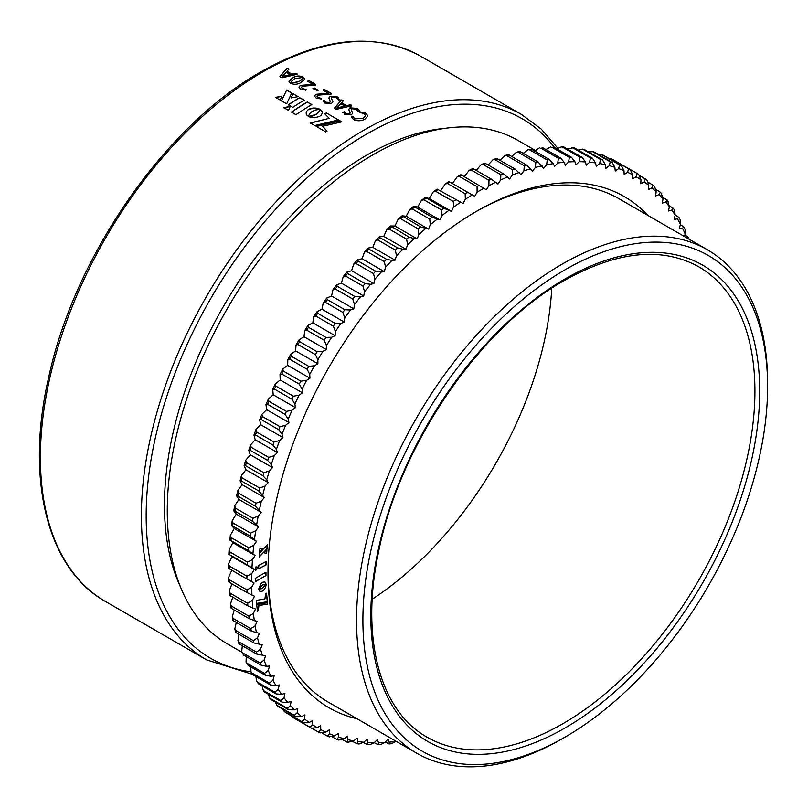 <?xml version="1.0" encoding="UTF-8"?>
<svg xmlns="http://www.w3.org/2000/svg" width="808" height="808" viewBox="0 0 808 808"><rect width="100%" height="100%" fill="white"/><g stroke="black" fill="none" stroke-linecap="round" stroke-linejoin="round"><path stroke-width="1.21" d="M683.952 227.018L685.093 229.472L685.184 233.966L684.396 236.502M667.802 201.081L669.357 206.656L668.499 210.979L671.812 210.05L673.286 208.323L674.599 210.312L675.175 215.12L674.145 219.483L677.417 218.786L678.902 217.362L680.134 219.574L680.457 224.23L679.255 228.624L682.467 228.159L683.942 227.018L680.336 224.674M661.277 193.344L663.004 198.859L662.318 203.131L665.681 201.98L667.105 199.95L663.095 197.495M637.159 173.478A321.645 185.699 -60 0 1 638.714 174.437L640.956 179.73L640.805 183.769L644.229 181.962L645.37 178.972L646.966 180.174L648.784 185.386L648.46 189.506L651.864 187.921L653.137 185.244L654.662 186.618L656.136 191.769L655.631 195.97L659.025 194.597L660.389 192.243L656.086 189.678M612.555 159.418L630.26 169.629L632.684 174.831L632.715 178.77L636.138 176.75L637.108 173.447L618.827 163.024M603.324 155.267L621.382 165.6L623.978 170.68L624.19 174.508L627.604 172.296L628.533 168.771A321.645 185.699 -60 0 1 630.26 169.629M594.092 152.025L612.1 162.337L614.868 167.317L615.252 171.013L618.655 168.599L619.574 164.882A321.645 185.699 -60 0 1 621.382 165.6M584.285 149.52L602.445 159.873L605.384 164.721L605.95 168.296L609.323 165.691L610.212 161.792A321.645 185.699 -60 0 1 612.1 162.337M574.155 147.834L592.436 158.206L595.536 162.913L596.284 166.347L599.627 163.559L600.485 159.479A321.645 185.699 -60 0 1 602.445 159.873M563.731 146.955L582.103 157.348L585.376 161.903L586.295 165.186L589.598 162.226L590.406 157.974A321.645 185.699 -60 0 1 592.436 158.206M553.975 147.187A321.645 185.699 120 0 0 551.834 147.268L553.975 147.187L571.468 157.287L574.912 161.691L576.003 164.812L579.245 161.681L580.013 157.267A321.645 185.699 -60 0 1 582.103 157.348M543.087 147.935A321.645 185.699 120 0 0 540.885 148.177L543.087 147.935L560.58 158.035L564.186 162.277L565.438 165.226L568.62 161.933L569.327 157.368A321.645 185.699 -60 0 1 571.468 157.287M531.947 149.48A321.645 185.699 120 0 0 529.715 149.884L527.998 149.672L531.947 149.48L549.45 159.58L553.207 163.65L554.631 166.428L557.752 162.984L558.389 158.277A321.645 185.699 -60 0 1 560.58 158.035M520.615 151.823A321.645 185.699 120 0 0 518.342 152.379L516.474 152.237L519.534 151.48L520.615 151.823L538.108 161.923L543.612 168.407L546.652 164.832L547.208 159.984A321.645 185.699 -60 0 1 549.45 159.58M509.101 154.964A321.645 185.699 120 0 0 506.798 155.681L504.798 155.601L508.01 154.601L509.101 154.964L526.594 165.064L532.401 171.175L535.361 167.458L535.835 162.489A321.645 185.699 -60 0 1 538.108 161.923M497.445 158.883A321.645 185.699 120 0 0 495.112 159.752L493.001 159.742L496.354 158.489L497.445 158.883L514.938 168.983L521.049 174.71L523.907 170.872L524.291 165.781A321.645 185.699 -60 0 1 526.594 165.064M485.679 163.569A321.645 185.699 120 0 0 483.325 164.6L481.114 164.66L484.598 163.145L485.679 163.569L503.172 173.68L509.575 178.992L512.322 175.053L512.605 169.852A321.645 185.699 -60 0 1 514.938 168.983M473.831 169.023A321.645 185.699 120 0 0 471.468 170.195L469.185 170.337L472.771 168.549L473.831 169.023L491.325 179.124L498.001 184.042L500.647 179.992L500.829 174.7A321.645 185.699 -60 0 1 503.172 173.68M461.934 175.225A321.645 185.699 120 0 0 459.57 176.538L457.217 176.75L460.903 174.7L486.376 189.809L488.901 185.678L488.961 180.295A321.645 185.699 -60 0 1 491.325 179.124M474.72 196.314L449.036 181.558L474.72 196.314L477.124 192.102L477.063 186.648A321.645 185.699 -60 0 1 479.427 185.325M463.075 203.505L437.189 189.123L463.075 203.505L465.347 199.233L465.166 193.708A321.645 185.699 -60 0 1 467.529 192.254M451.47 211.383L429.2 198.526L425.392 197.374L443.794 208.212L451.47 211.383L453.601 207.06L453.278 201.485A321.645 185.699 -60 0 1 455.631 199.889M439.926 219.928L417.655 207.07L413.676 206.282L432.048 217.19L439.926 219.928L441.915 215.554L441.461 209.939A321.645 185.699 -60 0 1 443.794 208.212M428.482 229.098L406.222 216.241L402.091 215.817L420.413 226.826L428.482 229.098L430.321 224.695L429.725 219.059A321.645 185.699 -60 0 1 432.048 217.19M417.18 238.885L394.91 226.028L390.638 225.967L408.919 237.067L414.191 238.663L417.18 238.885L418.867 234.472L418.11 228.805A321.645 185.699 -60 0 1 420.413 226.826M406.03 249.258L383.77 236.401L379.366 236.704L380.114 237.784L397.607 247.894L402.97 249.258L406.03 249.258L407.555 244.834L406.656 239.168A321.645 185.699 -60 0 1 408.919 237.067M395.082 260.186L372.811 247.329L368.307 247.985L369.014 249.177L386.507 259.277L391.941 260.418L395.082 260.186L396.445 255.762L395.385 250.106A321.645 185.699 -60 0 1 397.607 247.894M384.356 271.639L362.085 258.782L357.479 259.802L358.156 261.085L375.649 271.185L381.144 272.104L384.356 271.639L385.557 267.236L384.325 261.6A321.645 185.699 -60 0 1 386.507 259.277M373.882 283.588L351.611 270.731L346.925 272.104L347.561 273.478L365.054 283.588L370.609 284.285L373.882 283.588L374.912 279.214L373.518 273.609A321.645 185.699 -60 0 1 375.649 271.185M363.691 296.001L341.42 283.143L336.663 284.86L337.269 286.345L354.762 296.445L360.368 296.92L363.691 296.001L364.539 291.668L362.994 286.103A321.645 185.699 -60 0 1 365.054 283.588M353.803 308.838L331.533 295.981L326.725 298.041L327.311 299.627L344.804 309.727L350.45 309.989L353.803 308.838L354.49 304.565L352.763 299.051A321.645 185.699 -60 0 1 354.762 296.445M344.259 322.069L321.988 309.212L317.13 311.615L317.706 313.292L335.199 323.392L340.865 323.442L344.259 322.069L344.764 317.867L342.865 312.413A321.645 185.699 -60 0 1 344.804 309.727M335.078 335.653L312.807 322.806L307.919 325.543L308.474 327.311L325.967 337.411L331.664 337.249L335.078 335.653L335.401 331.533L333.33 326.149A321.645 185.699 -60 0 1 335.199 323.392M326.281 349.571L304.01 336.714L299.111 339.784L299.657 341.643L317.15 351.743L322.857 351.369L326.281 349.571L326.432 345.531L324.19 340.239A321.645 185.699 -60 0 1 325.967 337.411M317.897 363.751L295.627 350.904L290.718 354.298L291.274 356.247L308.767 366.347L314.474 365.772L317.897 363.751L317.867 359.812L315.453 354.621A321.645 185.699 -60 0 1 317.15 351.743M309.949 378.184L287.688 365.337L282.78 369.054L283.335 371.074L300.829 381.174L306.535 380.406L309.949 378.184L309.737 374.356L307.151 369.276A321.645 185.699 -60 0 1 308.767 366.347M302.465 392.819L280.194 379.972L275.316 384.002L275.871 386.103L293.375 396.203L299.061 395.233L302.465 392.819L302.071 389.113L299.314 384.143A321.645 185.699 -60 0 1 300.829 381.174M295.445 407.626L273.185 394.769L268.337 399.101L268.913 401.273L286.406 411.373L292.072 410.222L295.445 407.626L294.88 404.05L291.951 399.202A321.645 185.699 -60 0 1 293.375 396.203M288.931 422.544L266.67 409.686L261.863 414.332L262.469 416.554L279.962 426.654L285.588 425.331L288.931 422.544L288.193 419.11L285.083 414.403A321.645 185.699 -60 0 1 286.406 411.373M282.931 437.542L260.661 424.685L255.924 429.624L256.55 431.906L274.043 442.006L279.629 440.511L282.931 437.542L282.012 434.26L278.74 429.694A321.645 185.699 -60 0 1 279.962 426.654M277.457 452.581L255.197 439.724L250.531 444.966L251.187 447.279L268.68 457.379L274.215 455.712L277.457 452.581L276.376 449.46L272.932 445.056A321.645 185.699 -60 0 1 274.043 442.006M272.538 467.62L250.268 454.773L245.693 460.287L246.379 462.631L263.873 472.731L269.347 470.913L272.538 467.62L271.286 464.671L267.68 460.429A321.645 185.699 -60 0 1 268.68 457.379M268.175 482.618L245.905 469.771L241.43 475.559L242.158 477.922L259.651 488.022L265.054 486.062L268.175 482.618L266.751 479.841L262.994 475.771A321.645 185.699 -60 0 1 263.873 472.731M264.378 497.536L242.117 484.679L237.754 490.749L238.512 493.112L256.015 503.212L261.348 501.122L264.378 497.536L258.883 491.052A321.645 185.699 -60 0 1 259.651 488.022M261.176 512.333L238.905 499.475L234.673 505.808L235.482 508.161L252.975 518.261L258.217 516.039L261.176 512.333L255.358 506.212A321.645 185.699 -60 0 1 256.015 503.212M258.55 526.957L236.29 514.1L232.199 520.685L233.047 523.029L250.541 533.129L255.692 530.785L258.55 526.957L252.439 521.231A321.645 185.699 -60 0 1 252.975 518.261M256.53 541.38L234.259 528.523L230.331 535.361L231.229 537.663L248.723 547.763L253.773 545.319L256.53 541.38L250.127 536.058A321.645 185.699 -60 0 1 250.541 533.129M255.116 555.55L232.845 542.693L229.088 549.783L230.028 552.036L247.521 562.136L252.47 559.601L255.116 555.55L248.43 550.642A321.645 185.699 -60 0 1 248.723 547.763M254.298 569.448L232.037 556.591L228.472 563.913L229.442 566.105L246.945 576.205L251.773 573.579L254.298 569.448L247.359 564.954A321.645 185.699 -60 0 1 247.521 562.136M231.785 570.236L228.482 577.72L229.492 579.831L246.985 589.931L251.702 587.224L254.096 583.023L246.894 578.962A321.645 185.699 -60 0 1 246.945 576.205M231.967 583.891L229.118 591.153L230.159 593.173L247.652 603.273L252.237 600.506L254.51 596.233L247.066 592.607A321.645 185.699 -60 0 1 246.985 589.931M232.775 597.163L230.391 604.192L231.442 606.091L248.935 616.201L253.389 613.383L255.53 609.05L247.854 605.869A321.645 185.699 -60 0 1 247.652 603.273M234.229 610.03L232.28 616.787L233.35 618.564L250.844 628.664L255.156 625.806L257.146 621.443L249.268 618.706A321.645 185.699 -60 0 1 248.935 616.201M236.3 622.433L234.805 628.907L235.865 630.553L253.369 640.653L257.53 637.764L259.378 633.361L251.298 631.088A321.645 185.699 -60 0 1 250.844 628.664M239.006 634.351L237.936 640.522L238.996 642.017L256.489 652.117L260.509 649.208L262.196 644.794L253.934 642.966A321.645 185.699 -60 0 1 253.369 640.653M242.329 645.754L241.693 651.591L242.713 652.925L260.206 663.025L264.075 660.116L265.61 655.692L257.176 654.329A321.645 185.699 -60 0 1 256.489 652.117M246.268 656.611L246.046 662.095L247.026 663.257L264.519 673.357L268.226 670.458L269.589 666.034L266.448 666.277L261.024 665.125A321.645 185.699 -60 0 1 260.206 663.025M250.803 666.883L251.005 671.993L251.904 672.973L269.397 683.083L272.952 680.195L274.154 675.791L270.943 676.266L265.438 675.337A321.645 185.699 -60 0 1 264.519 673.357M255.934 676.559L256.54 681.255L257.348 682.063L274.851 692.163L278.235 689.305L279.265 684.942L275.993 685.639L270.438 684.932A321.645 185.699 -60 0 1 269.397 683.083M261.792 684.911L263.347 690.486L280.841 700.587L284.052 697.769L284.911 693.446L281.598 694.365L275.993 693.89A321.645 185.699 -60 0 1 274.851 692.163M268.054 694.072L269.862 698.223L287.365 708.323L290.405 705.556L291.092 701.293L287.729 702.435L282.093 702.172A321.645 185.699 -60 0 1 280.841 700.587M275.053 701.889L276.902 705.253L294.395 715.353L297.273 712.656L297.778 708.454L294.385 709.828L288.719 709.778A321.645 185.699 -60 0 1 287.365 708.323M282.709 709.081L284.426 711.565L301.919 721.665L304.626 719.039L304.949 714.908L301.546 716.504L295.849 716.666A321.645 185.699 -60 0 1 294.395 715.353M291.122 715.696L292.425 717.13L309.919 727.23L312.454 724.685L312.605 720.655L309.181 722.453L303.475 722.827A321.645 185.699 -60 0 1 301.919 721.665M312.322 728.543L318.473 732.088L320.726 729.594L320.695 725.655L317.271 727.665L311.565 728.24A321.645 185.699 -60 0 1 309.919 727.23M322.422 733.28L327.523 736.209L329.432 733.735L329.22 729.907L325.806 732.129L320.099 732.896A321.645 185.699 -60 0 1 318.584 732.139M332.381 736.926L336.966 739.522L338.542 737.108L338.158 733.401L334.744 735.815L329.068 736.775M342.501 739.663L346.784 742.027L348.026 739.704L347.46 736.128L344.087 738.734L338.421 739.875M352.854 741.522L356.924 743.724L357.863 741.502L357.126 738.068L353.783 740.855L348.157 742.188M363.428 742.522L367.367 744.602L368.034 742.512L367.115 739.229L363.812 742.199L359.075 743.976M374.215 742.683L378.083 744.683L378.498 742.734L377.407 739.603L374.154 742.734L369.801 744.693L367.367 744.602M385.244 742.007L389.052 743.946L389.224 742.148L387.971 739.189L384.78 742.481L380.679 744.582L378.083 744.683M395.89 741.178L391.809 743.643L389.052 743.946M357.045 718.746A295.162 170.407 -60 0 1 267.993 572.71A295.162 170.407 -60 0 1 463.923 219.039A295.162 170.407 -60 0 1 476.7 211.211A295.162 170.407 -60 0 1 647.703 215.312M262.085 588.628L258.722 589.113L259.449 591.072L261.499 591.496L263.711 590.103L265.63 587.194L266.175 584.447L262.085 588.628M260.004 547.996L259.631 551.995L262.661 548.844L260.004 547.996M256.601 603.536L267.448 601.718L266.539 593.213L265.559 593.92L264.953 598.92L256.257 600.395L256.601 603.536M258.52 567.246L255.904 566.862L255.772 570.387L258.52 567.246M258.651 568.802L266.105 564.873L266.236 561.429L258.782 565.358L258.651 568.802M258.742 588.961L262.378 585.053L266.165 584.315L264.963 582.053L263.034 582.093L260.853 583.719L258.722 588.951M258.227 610.697L258.954 605.505L267.701 604.081L267.559 602.707L256.702 604.515L257.419 611.262L258.227 610.697L258.954 605.505M265.963 572.185L255.631 578.154L255.631 581.538L265.963 575.569L265.963 572.185M266.6 553.51L266.943 549.804L264.176 552.813L266.6 553.51L266.761 550.006M259.166 557.076L267.034 548.804L267.418 544.713L259.54 553.066L259.166 557.076M346.784 742.027L348.793 742.431M327.523 736.209L329.331 736.916M318.473 732.088L320.099 732.896M292.425 717.13A321.645 185.699 120 0 0 294.072 718.14L311.565 728.24M294.072 718.14L292.355 717.08M284.426 711.565A321.645 185.699 120 0 0 285.981 712.727L303.475 722.827M276.902 705.253A321.645 185.699 120 0 0 278.356 706.566L295.849 716.666M278.356 706.566L276.488 704.95M269.862 698.223A321.645 185.699 120 0 0 271.225 699.678L288.719 709.778M271.225 699.678L269.296 697.759M264.6 692.072L263.347 690.486A321.645 185.699 120 0 0 264.6 692.072L282.093 702.172M257.348 682.063A321.645 185.699 120 0 0 258.499 683.79L275.993 693.89M258.499 683.79L256.54 681.255M251.904 672.973A321.645 185.699 120 0 0 252.944 674.832L270.438 684.932M252.944 674.832L251.005 671.993M247.026 663.257A321.645 185.699 120 0 0 247.945 665.236L265.438 675.337M247.945 665.236L246.046 662.095M242.713 652.925A321.645 185.699 120 0 0 243.521 655.025L261.024 665.125M243.521 655.025L241.693 651.591M238.996 642.017A321.645 185.699 120 0 0 239.683 644.229L257.176 654.329M239.683 644.229L238.855 643.441M235.865 630.553A321.645 185.699 120 0 0 236.441 632.866L253.934 642.966M236.441 632.866L235.583 632.078M233.35 618.564A321.645 185.699 120 0 0 233.805 620.988L251.298 631.088M233.805 620.988L232.926 620.231L232.28 616.787M231.442 606.091A321.645 185.699 120 0 0 231.775 608.606L249.268 618.706M231.775 608.606L230.866 607.879L230.391 604.192M230.159 593.173A321.645 185.699 120 0 0 230.361 595.769L247.854 605.869M230.361 595.769L229.432 595.082L229.118 591.153M229.492 579.831A321.645 185.699 120 0 0 229.573 582.507L247.066 592.607M229.573 582.507L228.613 581.861L228.482 577.72M229.442 566.105A321.645 185.699 120 0 0 229.401 568.862L246.894 578.962M229.401 568.862L228.412 568.266L228.472 563.913M230.028 552.036A321.645 185.699 120 0 0 229.856 554.854L247.359 564.954M229.856 554.854L232.037 556.591M231.229 537.663A321.645 185.699 120 0 0 230.936 540.542L248.43 550.642M230.936 540.542L232.845 542.693M233.047 523.029A321.645 185.699 120 0 0 232.633 525.957L250.127 536.058M232.633 525.957L231.512 525.584L234.259 528.523M235.482 508.161A321.645 185.699 120 0 0 234.946 511.131L252.439 521.231M234.946 511.131L233.775 510.838L236.29 514.1M238.512 493.112A321.645 185.699 120 0 0 237.865 496.112L255.358 506.212M237.865 496.112L236.633 495.9L238.905 499.475M242.158 477.922A321.645 185.699 120 0 0 241.38 480.952L258.883 491.052M241.38 480.952L240.097 480.821L242.117 484.679M246.379 462.631A321.645 185.699 120 0 0 245.491 465.671L262.994 475.771M245.491 465.671L244.137 465.63L245.905 469.771M251.187 447.279A321.645 185.699 120 0 0 250.187 450.329L267.68 460.429M250.187 450.329L248.763 450.359L250.268 454.773M256.55 431.906A321.645 185.699 120 0 0 255.439 434.957L272.932 445.056M255.439 434.957L253.944 435.068L255.197 439.724M262.469 416.554A321.645 185.699 120 0 0 261.247 419.594L278.74 429.694M261.247 419.594L259.681 419.786L260.661 424.685M268.913 401.273A321.645 185.699 120 0 0 267.589 404.303L285.083 414.403M267.589 404.303L265.953 404.555L266.67 409.686M275.871 386.103A321.645 185.699 120 0 0 274.457 389.103L291.951 399.202M274.457 389.103L272.74 389.426L273.185 394.769M283.335 371.074A321.645 185.699 120 0 0 281.81 374.043L299.314 384.143M281.81 374.043L280.022 374.427L280.194 379.972M291.274 356.247A321.645 185.699 120 0 0 289.658 359.176L307.151 369.276M289.658 359.176L287.799 359.611L287.688 365.337M299.657 341.643A321.645 185.699 120 0 0 297.96 344.521L315.453 354.621M297.96 344.521L296.021 345.006L295.627 350.904M308.474 327.311A321.645 185.699 120 0 0 306.697 330.139L324.19 340.239M306.697 330.139L304.687 330.654L304.01 336.714M317.706 313.292A321.645 185.699 120 0 0 315.837 316.049L333.33 326.149M315.837 316.049L313.767 316.605L312.807 322.806M327.311 299.627A321.645 185.699 120 0 0 325.371 302.313L342.865 312.413M325.371 302.313L323.23 302.889L321.988 309.212M337.269 286.345A321.645 185.699 120 0 0 335.269 288.951L352.763 299.051M335.269 288.951L333.058 289.537L331.533 295.981M347.561 273.478A321.645 185.699 120 0 0 345.491 276.003L362.994 286.103M345.491 276.003L343.228 276.599L341.42 283.143M358.156 261.085A321.645 185.699 120 0 0 356.025 263.509L373.518 273.609M356.025 263.509L353.712 264.095L351.611 270.731M369.014 249.177A321.645 185.699 120 0 0 366.832 251.5L384.325 261.6M366.832 251.5L364.479 252.076L362.085 258.782M380.114 237.784A321.645 185.699 120 0 0 377.892 240.006L395.385 250.106M377.892 240.006L375.498 240.572L372.811 247.329M391.425 226.957A321.645 185.699 120 0 0 389.163 229.068L406.656 239.168M389.163 229.068L386.739 229.603L383.77 236.401M402.909 216.716A321.645 185.699 120 0 0 400.616 218.705L418.11 228.805M400.616 218.705L398.182 219.2L394.91 226.028M414.555 207.09A321.645 185.699 120 0 0 412.231 208.959L429.725 219.059M412.231 208.959L409.777 209.403L406.222 216.241M426.301 198.101A321.645 185.699 120 0 0 423.958 199.839L441.461 209.939M423.958 199.839L421.513 200.243L417.655 207.07M438.138 189.789A321.645 185.699 120 0 0 435.785 191.385L453.278 201.485M435.785 191.385L433.361 191.728L429.2 198.526M450.026 182.154A321.645 185.699 120 0 0 447.662 183.608L465.166 193.708M447.662 183.608L445.269 183.891L440.815 190.648M459.57 176.538L477.063 186.648M457.217 176.75L452.46 183.456M471.468 170.195L488.961 180.295M469.185 170.337L464.327 176.609M483.325 164.6L500.829 174.7M481.114 164.66L476.235 170.417M495.112 159.752L512.605 169.852M493.001 159.742L488.113 164.983M506.798 155.681L524.291 165.781M504.798 155.601L499.93 160.317M518.342 152.379L535.835 162.489M516.474 152.237L511.646 156.429M529.715 149.884L547.208 159.984M527.998 149.672L523.231 153.338M540.885 148.177L558.389 158.277M539.34 147.925L534.654 151.046M551.834 147.268L569.327 157.368M550.46 146.985L545.895 149.561M564.61 147.248A321.645 185.699 120 0 0 562.52 147.167L580.013 157.267M562.52 147.167L561.348 146.874L556.924 148.884M574.942 148.106A321.645 185.699 120 0 0 572.912 147.874L590.406 157.974M572.912 147.874L567.721 149.046M584.952 149.773A321.645 185.699 120 0 0 582.992 149.379L600.485 159.479M582.992 149.379L578.296 150.046M594.607 152.237A321.645 185.699 120 0 0 592.719 151.692L610.212 161.792M592.719 151.692L588.638 151.904M603.889 155.5A321.645 185.699 120 0 0 602.081 154.782L619.574 164.882M602.081 154.782L598.768 154.641M612.767 159.529A321.645 185.699 120 0 0 611.04 158.671L628.533 168.771M611.04 158.671L608.727 158.287M638.714 174.437L637.108 173.447M645.37 178.972L640.027 175.871M653.137 185.244L648.43 182.487M673.286 208.323L669.458 205.939M678.902 217.362L675.205 214.999M687.214 238.118L688.406 237.269L684.871 234.956M268.004 570.862A290.658 167.811 120 0 0 328.2 702.091L416.746 753.218A290.658 167.811 -60 0 1 372.185 520.302A290.658 167.811 -60 0 1 562.075 264.176A290.658 167.811 -60 0 1 707.404 249.773A290.658 167.811 -60 0 1 767.6 382.841A290.658 167.811 -60 0 1 767.59 384.689M707.404 249.773L618.857 198.657A290.658 167.811 120 0 0 475.104 212.14M260.994 591.476L261.499 591.496M261.337 591.405L261.853 591.375M261.701 591.284L262.226 591.204M262.075 591.113L262.61 590.991M262.449 590.9L262.994 590.729M262.832 590.638L263.358 590.426M263.196 590.335L263.711 590.103M259.661 551.712L262.469 548.784M256.58 603.414L267.448 601.718M267.296 601.627L266.408 593.314M255.782 570.105L258.308 567.216M258.661 568.62L266.105 564.873M265.943 564.782L266.064 561.51M260.661 586.194L261.176 585.962M261.014 585.871L261.55 585.649M261.398 585.558L261.954 585.346M261.792 585.255L262.378 585.053M262.226 584.962L262.812 584.81M262.651 584.719L263.216 584.608M263.055 584.517L263.6 584.447M263.438 584.356L263.953 584.325M258.802 605.414L267.701 604.081M267.549 603.98L267.408 602.728M257.399 611.07L258.065 610.606M255.631 581.356L265.963 575.569M265.812 575.478L265.812 572.276M264.206 552.773L266.448 553.419M259.186 556.793L267.034 548.804M266.882 548.703L267.236 544.905M445.39 128.29A285.658 164.923 120 0 0 366.448 155.318A285.658 164.923 120 0 0 180.527 587.052M535.25 150.389L518.14 140.511A290.658 167.811 120 0 0 372.811 154.904A290.658 167.811 120 0 0 182.921 411.03A290.658 167.811 120 0 0 227.482 643.946L241.966 652.308M562.075 738.815L565.257 736.987A286.163 165.216 120 0 0 767.6 386.507A286.163 165.216 120 0 0 565.257 269.68A286.163 165.216 120 0 0 362.903 620.16A286.163 165.216 120 0 0 565.257 736.987L562.075 738.815A290.658 167.811 -60 0 1 562.075 738.825A290.658 167.811 -60 0 1 416.746 753.218M551.743 288.254A271.599 156.813 -60 0 1 372.236 599.183M365.721 113.14L367.943 115.948L364.883 119.15C361.136 121.16 357.257 121.261 353.248 119.463L351.753 116.423L352.732 116.211L354.651 118.695L363.044 118.18L365.58 115.625L364.095 113.706L359.873 112.403L360.348 111.898L365.721 113.14L367.933 116.039M351.187 117.049L352.732 116.392L354.651 118.877L363.034 118.362L365.58 115.706M359.873 112.403L360.348 111.898L365.711 113.332M357.56 108.423L359.146 111.181L358.116 111.393L356.136 109.11L351.904 108.767L351.187 109.656L352.692 113.191L351.359 114.857L344.642 114.504L343.491 112.059L344.44 111.807L346.006 113.706L349.46 113.928L350.177 112.968L348.662 109.433L349.975 107.848L357.56 108.423L359.136 111.373M359.701 110.676L359.146 111.181M342.895 112.605L344.44 111.999L346.006 113.888L349.45 114.11L350.167 113.059M334.441 108.302L341.43 100.152L343.39 100.737L341.552 102.778L346.521 105.646L350.339 104.787L351.581 105.828L336.593 109.292L335.249 108.878L334.482 108.06L341.441 99.97L343.39 100.737M341.552 102.778L346.511 105.838L350.329 104.979L351.531 105.141L351.581 105.828M337.734 96.98L339.32 99.737L338.289 99.94L336.31 97.667L332.078 97.324L331.361 98.212L332.866 101.747L331.543 103.414L324.826 103.06L323.665 100.616L324.614 100.364L326.19 102.263L329.634 102.485L330.351 101.525L328.846 97.99L330.149 96.404L337.734 96.98L339.31 99.929M339.885 99.233L339.32 99.737M323.079 101.162L324.614 100.556L326.18 102.444L329.634 102.667L330.341 101.616M324.543 89.557L331.199 93.395L331.017 94.061L317.736 95.192L316.877 96.243L317.817 97.425L321.645 98.455L321.2 99.01L316.15 98.051L314.413 95.96L315.726 94.314L328.401 93.294L323.16 90.264L323.483 89.708L324.543 89.557L331.189 93.587L331.007 94.253M316.887 96.344L317.807 97.606L321.645 98.455L321.2 99.01M323.16 90.264L324.533 89.749M314.171 87.931L318.069 90.183L317.786 90.688L312.949 88.567L314.171 87.931L318.069 90.365L317.786 90.88M312.949 88.567L314.171 88.112M309.111 80.638L315.766 84.487L315.585 85.153L302.293 86.274L301.445 87.335L302.374 88.516L306.212 89.537L305.757 90.102L300.707 89.133L298.97 87.052L300.283 85.406L312.969 84.375L307.717 81.345L308.04 80.79L309.111 80.638L315.756 84.678L315.575 85.335M301.445 87.426L302.374 88.698L306.212 89.537L305.757 90.102M307.717 81.345L309.1 80.83M303.172 77.033L304.869 79.093L301.071 82.446C297.849 84.517 294.385 84.81 290.668 83.345L288.971 81.265L292.769 77.719C296.001 75.71 299.465 75.477 303.172 77.033L304.858 79.194M279.891 76.8L286.88 68.66L288.84 69.246L286.991 71.276L291.971 74.154L295.779 73.296L297.031 74.336L282.032 77.8L280.689 77.376L279.932 76.568L286.891 68.468L288.84 69.246M286.991 71.276L291.961 74.346L295.768 73.478L296.98 73.639L297.031 74.336M308.444 116.463L309.565 113.696L311.979 111.555L315.403 110.029L319.847 109.302L314.181 107.989L308.474 109.524L306.697 111.191L306.101 113.059L306.686 114.908L308.444 116.463M314.746 125.543L338.461 119.917L326.341 112.918A314.898 181.81 -60 0 0 324.816 113.837L329.23 118.332L310.282 122.968L314.746 125.543M326.998 131.058L322.675 126.26L341.814 121.846L339.855 120.715L316.15 126.351L325.765 131.896A314.898 181.81 -60 0 1 326.998 131.058M299.728 97.556A314.898 181.81 -60 0 0 288.264 104.757L292.759 107.353A314.898 181.81 -60 0 1 304.222 100.152L299.738 97.738A314.676 181.679 -60 0 0 288.416 104.838M275.508 97.394L280.214 100.111L281.881 96.152L275.508 97.394M286.648 90.001L281.487 100.838L286.678 103.838L291.749 92.94L286.648 90.001L281.497 101.02M298.172 96.657L293.102 93.728L291.092 97.798L298.172 96.657M315.746 114.514L308.575 116.534L309.151 116.867L314.261 117.786L319.372 116.524L321.433 114.958L322.362 112.706L321.766 110.908L319.988 109.353L318.493 112.423L315.049 114.867M290.314 106.292L283.85 107.686L288.456 110.343L290.314 106.292M307.333 101.939A314.898 181.81 -60 0 0 291.466 112.08L295.981 114.686A314.898 181.81 -60 0 1 311.837 104.545L307.333 102.121A314.676 181.679 -60 0 0 291.617 112.171M311.686 104.636L307.333 102.121M290.335 106.464L283.871 107.858M315.059 115.049L314.363 115.18M314.363 115.362L313.666 115.453M313.676 115.625L312.999 115.685M313.009 115.857L312.343 115.877M312.353 116.059L311.716 116.039M311.726 116.221L311.131 116.18M311.141 116.352L310.585 116.281M310.595 116.463L310.08 116.372M322.362 112.888L322.321 112.241M322.331 112.423L322.21 111.787M322.22 111.969L322.028 111.342M322.028 111.524L321.766 110.908M321.776 111.09L321.433 110.484M321.433 110.666L321.029 110.09M321.029 110.272L320.544 109.706M320.544 109.888L319.968 109.373M317.615 113.443L317.059 113.696M317.059 113.867L316.423 114.12M316.433 114.292L315.746 114.696M297.93 96.697L293.102 93.728M293.102 93.91L291.092 97.97M291.678 93.082L286.658 90.183M281.891 96.334L275.528 97.566M304.071 100.243L299.738 97.738M327.008 131.239L322.675 126.26M341.582 121.897L339.855 120.715M339.855 120.897L316.16 126.523M338.229 119.958L326.341 112.918M324.937 113.958A314.676 181.679 -60 0 1 326.351 113.1M310.302 123.139L329.23 118.332M319.897 109.474L319.281 108.979M319.281 109.161L318.625 108.706M318.625 108.888L317.938 108.474M317.938 108.656L317.221 108.292M317.221 108.474L316.473 108.151M316.484 108.333L315.716 108.05M315.726 108.232L314.958 107.999M314.958 108.181L314.181 107.989M314.181 108.171L313.413 108.02M313.413 108.201L312.646 108.1M312.646 108.282L311.888 108.222M311.888 108.403L311.151 108.393M311.151 108.575L310.434 108.615M310.434 108.787L309.737 108.868M309.747 109.05L309.09 109.171M309.09 109.353L308.474 109.524M308.484 109.706L307.919 109.908M288.183 68.761L288.83 69.427M296.97 73.831L297.021 74.518M282.315 76.72L290.335 74.74L286.184 72.154L282.315 76.538L290.345 74.558M288.971 81.355L292.769 77.901C295.981 75.891 299.455 75.669 303.162 77.225M291.132 81.729L291.991 82.901L299.202 81.679L302.707 78.76M291.991 82.901L299.202 81.497L302.717 78.669L301.859 77.588L294.637 78.669L291.132 81.638L291.991 82.719M306.202 89.728L305.757 90.284M298.97 87.143L300.283 85.587L312.969 84.375M307.707 81.537L308.03 80.982M312.938 88.749L313.221 88.244M321.645 98.637L321.19 99.192M314.413 96.051L315.716 94.506L328.401 93.294M323.149 90.445L323.473 89.89M331.361 98.303L332.856 101.838M323.089 101.252L323.665 100.808M328.846 98.081L330.139 96.586L337.724 97.172M342.733 100.253L343.38 100.929M351.52 105.323L351.571 106.02M336.865 108.222L344.895 106.242L340.734 103.646L336.875 108.03L344.905 106.05M351.187 109.757L352.682 113.282M342.915 112.696L343.481 112.251M348.662 109.524L349.965 108.03L357.55 108.615M351.187 117.14L351.743 116.605M359.863 112.595L360.338 112.09M685.184 233.966A318.271 183.749 120 0 0 682.467 228.159M680.457 224.23A318.271 183.749 120 0 0 677.417 218.786M675.175 215.12A318.271 183.749 120 0 0 671.812 210.05M669.357 206.656A318.271 183.749 120 0 0 665.681 201.98M663.004 198.859A318.271 183.749 120 0 0 659.025 194.597M656.136 191.769A318.271 183.749 120 0 0 651.864 187.921M648.784 185.386A318.271 183.749 120 0 0 644.229 181.962M640.956 179.73A318.271 183.749 120 0 0 636.138 176.75M632.684 174.831A318.271 183.749 120 0 0 627.604 172.296M623.978 170.68A318.271 183.749 120 0 0 618.655 168.599M614.868 167.317A318.271 183.749 120 0 0 609.323 165.691M605.384 164.721A318.271 183.749 120 0 0 599.627 163.559M595.536 162.913A318.271 183.749 120 0 0 589.598 162.226M585.376 161.903A318.271 183.749 120 0 0 579.245 161.681M574.912 161.691A318.271 183.749 120 0 0 568.62 161.933M564.186 162.277A318.271 183.749 120 0 0 557.752 162.984M553.207 163.65A318.271 183.749 120 0 0 546.652 164.832M542.027 165.822A318.271 183.749 120 0 0 535.361 167.458M530.664 168.771A318.271 183.749 120 0 0 523.907 170.872M519.16 172.498A318.271 183.749 120 0 0 512.322 175.053M507.535 176.992A318.271 183.749 120 0 0 500.647 179.992M495.819 182.244A318.271 183.749 120 0 0 488.901 185.678M484.063 188.234A318.271 183.749 120 0 0 477.124 192.102M472.276 194.95A318.271 183.749 120 0 0 465.347 199.233M460.51 202.364A318.271 183.749 120 0 0 453.601 207.06M448.783 210.474A318.271 183.749 120 0 0 441.915 215.554M437.138 219.241A318.271 183.749 120 0 0 430.321 224.695M425.594 228.644A318.271 183.749 120 0 0 418.867 234.472M414.191 238.663A318.271 183.749 120 0 0 407.555 244.834M402.97 249.258A318.271 183.749 120 0 0 396.445 255.762M391.941 260.418A318.271 183.749 120 0 0 385.557 267.236M381.144 272.104A318.271 183.749 120 0 0 374.912 279.214M370.609 284.285A318.271 183.749 120 0 0 364.539 291.668M360.368 296.92A318.271 183.749 120 0 0 354.49 304.565M350.45 309.989A318.271 183.749 120 0 0 344.764 317.867M340.865 323.442A318.271 183.749 120 0 0 335.401 331.533M331.664 337.249A318.271 183.749 120 0 0 326.432 345.531M322.857 351.369A318.271 183.749 120 0 0 317.867 359.812M314.474 365.772A318.271 183.749 120 0 0 309.737 374.356M306.535 380.406A318.271 183.749 120 0 0 302.071 389.113M299.061 395.233A318.271 183.749 120 0 0 294.88 404.05M292.072 410.222A318.271 183.749 120 0 0 288.193 419.11M285.588 425.331A318.271 183.749 120 0 0 282.012 434.26M279.629 440.511A318.271 183.749 120 0 0 276.376 449.46M274.215 455.712A318.271 183.749 120 0 0 271.286 464.671M269.347 470.913A318.271 183.749 120 0 0 266.751 479.841M265.054 486.062A318.271 183.749 120 0 0 262.802 494.94M261.348 501.122A318.271 183.749 120 0 0 259.429 509.929M258.217 516.039A318.271 183.749 120 0 0 256.661 524.745M255.692 530.785A318.271 183.749 120 0 0 254.49 539.37M253.773 545.319A318.271 183.749 120 0 0 252.934 553.763M252.47 559.601A318.271 183.749 120 0 0 251.985 567.862M251.773 573.579A318.271 183.749 120 0 0 251.652 581.659M251.702 587.224A318.271 183.749 120 0 0 251.944 595.092M252.237 600.506A318.271 183.749 120 0 0 252.843 608.141M253.389 613.383A318.271 183.749 120 0 0 254.358 620.756M255.156 625.806A318.271 183.749 120 0 0 256.489 632.906M257.53 637.764A318.271 183.749 120 0 0 259.216 644.572M260.509 649.208A318.271 183.749 120 0 0 262.539 655.702M264.075 660.116A318.271 183.749 120 0 0 266.448 666.277M268.226 670.458A318.271 183.749 120 0 0 270.943 676.266M272.952 680.195A318.271 183.749 120 0 0 275.993 685.639M278.235 689.305A318.271 183.749 120 0 0 281.598 694.365M284.052 697.769A318.271 183.749 120 0 0 287.729 702.435M290.405 705.556A318.271 183.749 120 0 0 294.385 709.828M297.273 712.656A318.271 183.749 120 0 0 301.546 716.504M304.626 719.039A318.271 183.749 120 0 0 309.181 722.453M312.454 724.685A318.271 183.749 120 0 0 317.271 727.665M320.726 729.594A318.271 183.749 120 0 0 325.806 732.129M329.432 733.735A318.271 183.749 120 0 0 334.744 735.815M338.542 737.108A318.271 183.749 120 0 0 344.087 738.734M348.026 739.704A318.271 183.749 120 0 0 353.783 740.855M357.863 741.502A318.271 183.749 120 0 0 363.812 742.199M368.034 742.512A318.271 183.749 120 0 0 374.154 742.734M378.498 742.734A318.271 183.749 120 0 0 384.78 742.481M389.224 742.148A318.271 183.749 120 0 0 395.657 741.431M105.616 601.576L206.616 659.884A314.898 181.81 -60 0 1 158.348 407.555A314.898 181.81 -60 0 1 364.055 130.068A314.898 181.81 -60 0 1 521.503 114.463L420.514 56.156A314.898 181.81 120 0 0 263.065 71.75A314.898 181.81 120 0 0 57.348 349.248A314.898 181.81 120 0 0 105.616 601.576C46.975 568.872 24.886 478.548 48.965 376.043C75.235 255.096 165.842 125.088 261.378 71.589C322.665 37.117 375.71 31.966 420.514 56.156M554.45 147.46A311.524 179.861 120 0 0 366.448 134.199A311.524 179.861 120 0 0 154.51 441.592A311.524 179.861 120 0 0 250.914 671.822M565.257 278.821A274.973 158.752 -60 0 1 759.692 391.082A274.973 158.752 -60 0 1 565.257 727.846A274.973 158.752 -60 0 1 370.821 615.585A274.973 158.752 -60 0 1 565.257 278.821M562.863 723.715A271.599 156.813 120 0 0 740.3 484.386A271.599 156.813 120 0 0 698.668 266.741C661.883 246.511 617.171 251.046 564.55 280.366C479.881 327.583 399.081 445.683 378.417 552.702C360.247 638.37 380.204 711.272 427.068 737.169A271.599 156.813 120 0 0 562.863 723.715M688.406 237.269L689.446 239.966M667.105 199.95L668.499 201.717M660.389 192.243L661.843 193.809M338.966 740.098L336.966 739.522M359.196 743.986L356.924 743.724M610.899 158.59L612.666 159.479M601.738 154.631L603.616 155.358M592.173 151.46L594.173 152.045M582.235 149.106L584.366 149.541M571.943 147.581L574.215 147.844M561.348 146.874L563.772 146.965M445.269 183.891L449.036 181.558M433.361 191.728L437.189 189.123M421.513 200.243L425.392 197.374M409.777 209.403L413.676 206.282M398.182 219.2L402.091 215.817M386.739 229.603L390.638 225.967M375.498 240.572L379.366 236.704M364.479 252.076L368.307 247.985M353.712 264.095L357.479 259.802M343.228 276.599L346.925 272.104M333.058 289.537L336.663 284.86M323.23 302.889L326.725 298.041M313.767 316.605L317.13 311.615M304.687 330.654L307.919 325.543M296.021 345.006L299.111 339.784M287.799 359.611L290.718 354.298M280.033 374.427L282.78 369.054M272.74 389.426L275.316 384.002M265.953 404.555L268.337 399.112M259.681 419.786L261.863 414.332M253.944 435.068L255.924 429.634M248.763 450.359L250.531 444.966M244.137 465.63L245.693 460.287M240.097 480.821L241.43 475.559M236.633 495.9L237.754 490.749M233.775 510.838L234.673 505.808M231.512 525.584L232.199 520.685M229.866 540.087L230.331 535.361M228.826 554.339L229.088 549.783M235.593 632.109L234.805 628.907M238.865 643.471L237.936 640.522M285.779 712.595L284.174 711.394M767.6 386.507L767.6 382.841M557.762 148.167L541.219 129.058L521.503 114.463M206.616 659.884L252.288 674.276"/></g></svg>
